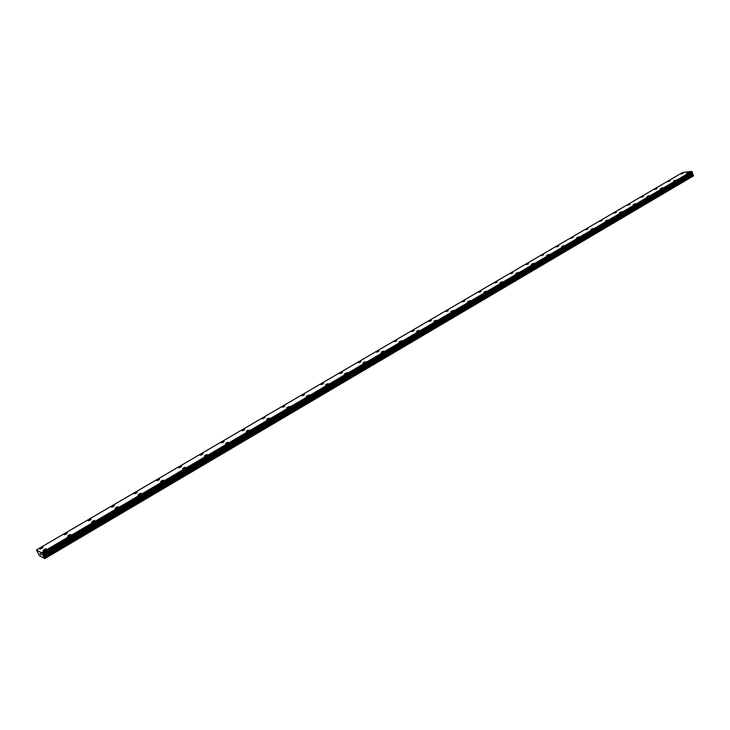 <?xml version="1.0" encoding="UTF-8"?>
<svg xmlns="http://www.w3.org/2000/svg" width="730" height="730" viewBox="0 0 730 730"><rect width="100%" height="100%" fill="white"/><g stroke="black" fill="none" stroke-linecap="round" stroke-linejoin="round"><path stroke-width="1.09" d="M686.556 173.284L688.974 172.444M688.664 172.745L686.611 173.339L688.664 172.745M673.534 180.921L675.971 180.073M675.652 180.383L673.598 180.967L675.652 180.383M660.312 188.668L662.758 187.811M662.429 188.13L660.376 188.714L662.429 188.13M646.889 196.543L649.344 195.677M649.006 196.005L646.953 196.589L649.006 196.005M633.248 204.537L635.711 203.661M635.365 204.008L633.311 204.592L635.365 204.008M619.387 212.667L621.86 211.782M621.504 212.129L619.46 212.722L621.504 212.129M605.38 220.98L607.789 220.022M590.99 229.311L593.49 228.408M593.116 228.782L591.072 229.375L593.116 228.782M576.527 237.907L578.872 236.858M561.653 246.512L564.18 245.581M563.779 245.983L561.735 246.576L563.779 245.983M546.615 255.327L549.161 254.387M548.741 254.797L546.706 255.4L548.741 254.797M531.33 264.296L533.885 263.329M533.457 263.767L531.422 264.36L533.457 263.767M515.782 273.412L518.355 272.436M517.908 272.883L515.882 273.476L517.908 272.883M499.968 282.683L502.55 281.689M502.094 282.154L500.068 282.756L502.094 282.154M483.88 292.119L486.481 291.106M486.007 291.589L483.981 292.192L486.007 291.589M467.51 301.718L470.129 300.687M469.636 301.189L467.62 301.791L469.636 301.189M450.857 311.482L453.494 310.433M452.983 310.953L450.967 311.555L452.983 310.953M433.903 321.419L436.558 320.361M436.029 320.899L434.022 321.501L434.432 320.881L436.44 320.278L436.029 320.899M416.648 331.539L419.321 330.453M418.783 331.009L416.775 331.621L417.195 330.982L419.202 330.371L418.783 331.009M399.082 341.841L401.783 340.737M401.217 341.312L399.219 341.923L401.646 340.645L401.217 341.312M381.197 352.325L383.916 351.203M383.332 351.796L381.334 352.417L381.79 351.723L383.779 351.112L383.332 351.796M362.983 363.011L365.721 361.861M365.119 362.481L363.129 363.093L363.595 362.381L365.584 361.77L365.119 362.481M344.432 373.888L347.197 372.711M346.567 373.358L344.578 373.979L347.051 372.619L346.567 373.358M325.534 384.975L328.317 383.77M327.66 384.445L325.69 385.066L326.191 384.299L328.171 383.679L327.66 384.445M306.281 396.262L309.091 395.04M308.407 395.733L306.436 396.353L308.936 394.939L308.407 395.733M286.662 407.778L289.491 406.519M288.788 407.24L286.817 407.869L289.335 406.418L288.788 407.24M266.66 419.504L269.516 418.217M268.786 418.965L266.824 419.595L267.39 418.746L269.352 418.126L268.786 418.965M246.266 431.466L249.158 430.143M248.392 430.928L246.439 431.558L247.032 430.682L248.985 430.052L248.392 430.928M225.479 443.657L228.399 442.307M227.605 443.119L225.652 443.758L226.273 442.845L228.216 442.207L227.605 443.119M204.455 456.195L205.093 455.246L207.046 454.607L206.398 455.556L204.455 456.195L205.103 455.255L207.22 454.708M182.646 468.779L185.63 467.364M184.772 468.231L182.829 468.879L183.504 467.903L185.447 467.255L184.772 468.231M160.573 481.727L163.593 480.267M162.699 481.18L160.764 481.827L161.467 480.814L163.411 480.167L162.699 481.18M138.061 494.931L141.118 493.434M140.187 494.383L138.253 495.031L138.992 493.982L140.917 493.334L140.187 494.383M115.075 508.418L118.169 506.875M117.201 507.861L115.276 508.518L116.043 507.423L117.977 506.766L117.201 507.861M91.615 522.178L94.745 520.59M93.741 521.612L91.816 522.279L92.628 521.147L94.544 520.49L93.741 521.612M67.653 536.231L68.711 535.163L70.837 534.597M69.779 535.665L67.863 536.331L68.711 535.163L70.627 534.497L69.779 535.665M43.189 550.584L44.284 549.471L46.41 548.905M45.315 550.009L43.398 550.685L44.284 549.471L46.2 548.805L45.315 550.009M680.798 174.032L683.207 173.192M682.897 173.494L680.862 174.078L682.897 173.494M667.868 181.67L670.222 180.775M654.618 189.344L657.036 188.486M656.717 188.805L654.682 189.389L656.717 188.805M641.214 197.173L643.65 196.306M643.312 196.644L641.278 197.228L643.312 196.644M627.599 205.13L630.054 204.263M629.707 204.601L627.672 205.185L629.707 204.601M613.775 213.224L616.23 212.339M615.874 212.686L613.848 213.279L615.874 212.686M599.722 221.436L602.122 220.478M585.442 229.786L587.933 228.882M587.55 229.257L585.524 229.84L587.55 229.257M570.933 238.272L573.351 237.287M556.178 246.895L558.696 245.964M558.286 246.366L556.269 246.959L558.286 246.366M541.277 255.728L543.713 254.715M525.938 264.579L528.483 263.621M528.045 264.05L526.038 264.643L528.045 264.05M510.434 273.65L512.989 272.673M512.542 273.12L510.535 273.713L512.542 273.12M494.666 282.866L497.239 281.88M496.783 282.346L494.776 282.939L496.783 282.346M478.634 292.246L481.216 291.243M480.742 291.717L478.734 292.319L480.742 291.717M462.318 301.791L464.919 300.76M464.426 301.262L462.428 301.864L464.426 301.262M445.72 311.491L448.339 310.451M447.828 310.971L445.829 311.573L446.231 310.971L448.22 310.378L447.828 310.971M428.82 321.373L431.466 320.315M430.937 320.853L428.939 321.455L431.348 320.233L430.937 320.853M411.629 331.429L414.293 330.352M413.737 330.909L411.757 331.511L412.176 330.873L414.166 330.27L413.737 330.909M394.127 341.667L396.81 340.563M396.244 341.138L394.255 341.749L394.702 341.083L396.682 340.481L396.244 341.138M376.315 352.088L379.007 350.966M378.423 351.559L376.443 352.17L376.899 351.486L378.879 350.874L378.423 351.559M358.165 362.701L360.885 361.551M360.282 362.171L358.302 362.783L360.748 361.469L360.282 362.171M339.687 373.505L342.434 372.337M341.804 372.975L339.833 373.596L340.326 372.857L342.288 372.245L341.804 372.975M320.871 384.518L323.636 383.323M322.979 383.989L321.017 384.601L321.529 383.843L323.49 383.232L322.979 383.989M301.691 395.733L304.483 394.51M303.799 395.204L301.846 395.815L304.328 394.419L303.799 395.204M282.154 407.157L284.974 405.907M284.262 406.628L282.309 407.249L284.81 405.816L284.262 406.628M262.408 418.901L262.973 418.053L264.926 417.432L262.408 418.901L262.982 418.062L265.081 417.524M241.949 430.682L244.815 429.368M244.057 430.143L242.114 430.773L242.707 429.897L244.65 429.276L244.057 430.143M221.254 442.781L224.156 441.44M223.362 442.243L221.418 442.882L223.982 441.34L223.362 442.243M200.148 455.128L202.913 453.659L202.256 454.589L200.321 455.219L202.904 453.649M178.631 467.72L181.597 466.306M180.739 467.173L178.804 467.811L179.489 466.844L181.414 466.205L180.739 467.173M156.676 480.559L159.678 479.108M158.784 480.011L156.859 480.659L157.571 479.656L159.487 479.008L158.784 480.011M134.274 493.662L137.313 492.175M136.382 493.115L134.466 493.763L135.205 492.723L137.121 492.075L136.382 493.115M111.416 507.04L114.491 505.507M113.524 506.483L111.608 507.131L112.383 506.054L114.3 505.406L113.524 506.483M88.084 520.691L91.195 519.112M90.192 520.125L88.275 520.782L89.087 519.669L91.004 519.012L90.192 520.125M64.258 534.625L65.317 533.566L67.415 533M66.366 534.059L64.459 534.725L65.308 533.566L67.215 532.9L66.366 534.059M39.931 548.86L41.035 547.755L43.134 547.19M42.039 548.285L40.141 548.951L41.026 547.755L42.933 547.089L42.039 548.285M40.031 553.568L40.415 554.161M39.967 553.477L40.789 554.745M40.506 553.979L41.199 554.973L40.469 553.805M40.424 553.76L41.19 554.964M41.856 553.011L44.767 558.614L39.393 555.667L36.5 549.909L41.856 553.011L691.602 171.386L682.477 172.572L36.5 549.909M692.496 172.709L42.778 554.563L692.487 172.718L691.821 171.596M44.767 558.614L693.336 175.976L692.341 172.8M44.685 558.231L693.5 175.574M44.275 557.419L693.29 174.935M43.398 556.132L692.478 174.123M43.198 555.822L692.295 173.913M42.906 555.202L692.204 173.393M42.842 554.964L692.286 173.156M42.413 553.805L692.35 172.097M42.331 553.696L692.268 172.025M41.628 552.674L691.602 171.386M44.001 556.972L693.08 174.616M43.006 555.457L692.204 173.621M42.887 555.101L692.25 173.284M42.751 554.462L692.514 172.618M41.792 552.902L691.775 171.523"/></g></svg>
